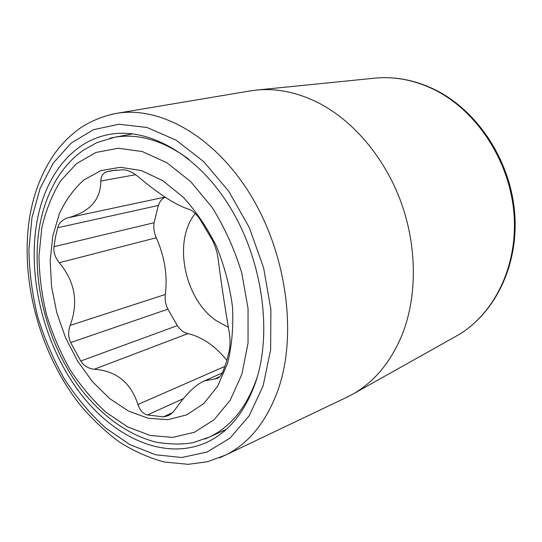<?xml version="1.0" encoding="UTF-8"?>
<svg xmlns="http://www.w3.org/2000/svg" width="542" height="542" viewBox="0 0 542 542"><rect width="100%" height="100%" fill="white"/><g stroke="black" fill="none" stroke-linecap="round" stroke-linejoin="round"><path stroke-width="0.81" d="M195.242 213.507C172.546 241.373 184.443 299.414 216.644 320.932L228.324 327.28M165.29 197.186C162.044 198.609 159.721 201.373 158.311 205.479L154.104 222.715C153.352 227.775 154.077 232.789 156.279 237.755C164.666 256.698 167.681 275.6 165.317 294.455C164.707 299.394 165.561 304.306 167.878 309.184L177.342 325.64C180.323 330.003 183.84 332.666 187.884 333.635C201.942 336.826 214.944 345.721 226.902 360.328M222.376 372.903L204.409 380.891L217.417 378.418C219.693 377.327 221.583 374.976 223.074 371.358L226.509 361.656L229.151 351.243C230.35 345.281 230.316 338.662 229.056 331.392C224.618 305.431 220.953 281.176 218.074 258.636C217.288 252.376 215.37 246.17 212.315 240.018L199.802 218.995C195.987 213.616 192.295 210.35 188.711 209.185C176.306 205.357 159.605 194.646 138.603 177.058C132.932 172.356 127.837 169.944 123.305 169.809L111.869 170.649L107.377 171.604C103.19 172.749 101.008 175.879 100.832 181.008C100.744 199.639 89.877 211.881 68.251 217.721C62.601 219.422 59.078 222.755 57.689 227.728L55.501 237.03L53.976 246.705C53.353 252.138 55.115 257.477 59.254 262.721C75.033 281.603 78.671 302.497 70.148 325.403C68.021 331.555 68.197 337.266 70.67 342.544L80.765 361.006C83.834 365.836 88.319 368.58 94.227 369.244L187.884 333.635M227.477 363.601L217.593 386.324L203.724 403.621L186.841 414.82L167.979 419.664L148.183 418.268L128.434 411.026L109.592 398.546L92.418 381.588L77.547 360.986L65.514 337.646L56.741 312.504L51.551 286.528L50.182 260.729L52.77 236.136L59.335 213.792C65.616 200.289 73.746 189.043 83.739 180.052L100.819 170.635L120.297 167.282L141.272 170.527L162.627 180.554L183.115 197.105C195.974 211.136 207.071 227.532 216.407 246.278C224.408 265.926 229.761 286.095 232.477 306.779C233.541 327.165 231.874 346.108 227.477 363.601M204.409 380.891C195.757 384.59 186.211 393.844 175.771 408.661C173.365 412.116 170.771 414.488 167.986 415.782L163.447 416.866L147.478 414.969C143.095 413.864 139.904 410.375 137.919 404.501C130.866 382.577 116.306 370.83 94.227 369.244M345.017 398.119L352.3 394.427C374.237 382.117 390.924 362.036 402.36 334.19C417.191 296.413 417.184 246.956 401.141 202.478C384.962 158.04 353.77 121.205 319.035 103.156C297.707 92.364 276.772 88.014 256.244 90.094L248.155 91.259M256.122 380.755C245.722 411.066 229.476 431.507 207.369 442.082C164.538 461.879 112.269 437.123 77.933 390.152C43.55 342.917 27.147 276.467 37.005 221.434C45.081 176.36 71.971 140.669 110.216 134.287C148.908 127.458 197.708 154.477 229.95 207.064C262.199 259.55 272.402 331.108 256.122 380.755M70.148 325.403L165.317 294.455M70.67 342.544L167.878 309.184M241.915 374.136L248.053 343.005L248.046 308.527L241.739 272.863C234.517 249.232 224.625 227.376 212.051 207.315L190.723 181.638L166.95 162.776L142.282 151.557L118.183 148.223L95.92 152.478L76.524 163.63L60.745 180.71C52.14 194.619 45.819 210.425 41.781 228.114L38.977 256.075C39.268 275.532 41.781 295.072 46.517 314.692C52.452 334.028 60.277 352.327 70.013 369.597C80.704 385.965 92.77 400.247 106.212 412.435L127.587 426.866L150.093 435.436L172.762 437.401L194.49 432.245L214.07 419.752L230.269 400.145L241.915 374.136M214.862 378.878L219.828 376.656M163.447 416.866L172.37 412.713M147.478 414.969L183.264 398.702M137.919 404.501L224.964 366.372M80.765 361.006L177.342 325.64M107.377 171.604L116.428 170.046M100.832 181.008L135.595 174.707M68.251 217.721L165.114 197.071M57.689 227.728L158.311 205.479M53.976 246.705L154.104 222.715M59.254 262.721L156.279 237.755M204.713 439.088L209.503 437.015C231.183 426.629 247.105 406.615 257.267 376.968L257.457 376.365M188.955 159.334C163.46 140.615 138.766 133.237 114.87 137.207L109.762 138.257M256.244 90.094L374.685 78.17C393.797 76.253 412.99 79.755 432.252 88.685C475.327 108.895 509.439 159.49 513.911 212.972C518.43 266.495 493.545 315.491 456.127 336.196L352.3 394.427M219.415 457.861L225.75 455.002C249.374 443.146 266.962 421.039 278.493 388.682C297.233 333.967 286.657 254.422 251.041 195.723C215.431 136.916 161.096 106.422 117.844 113.149L111.015 114.443M31.951 217.755L28.895 249.686C29.295 271.833 32.195 294.042 37.588 316.304C44.315 338.249 53.191 359.048 64.213 378.695C76.32 397.361 90.026 413.722 105.311 427.767L129.721 444.548L155.554 454.765L181.739 457.502L207.03 452.069L230.004 438.126L249.178 415.795L263.127 385.85L270.634 349.712L270.878 309.496L263.615 267.802L249.232 227.477L228.744 191.292L203.663 161.57L175.791 139.999L147.004 127.499L119.044 124.226L93.393 129.721L71.192 143.081L53.258 163.101L40.094 188.453L31.951 217.755M132.912 133.84L114.87 137.207L96.923 142.58L83.183 150.303L77.553 154.599C70.338 160.75 64.044 167.885 58.678 176.001C49.424 190.466 43.109 207.003 39.735 225.607C30.115 280.349 47.439 346.236 82.777 391.514C103.278 416.859 128.562 435.057 155.879 442.137C170.466 444.501 182.993 444.636 193.46 442.55L209.503 437.015L226.21 429.413M251.603 90.677L117.844 113.149C103.603 115.554 89.477 121.74 80.372 128.007C70.568 134.965 62.059 143.4 54.844 153.311C42.425 171.062 34.139 191.746 29.979 215.357C19.275 278.263 39.356 353.242 80.006 404.779C91.984 418.98 104.985 431.31 119.003 441.764C133.481 450.998 148.569 457.746 164.26 462.008L188.176 464.325L207.478 461.737L225.75 455.002L348.167 396.615M433.383 88.929C476.655 109.423 510.246 159.599 514.643 212.633C519.067 265.661 494.358 314.943 456.127 336.196M374.685 78.17C394.176 76.246 413.607 79.762 432.977 88.739"/></g></svg>
